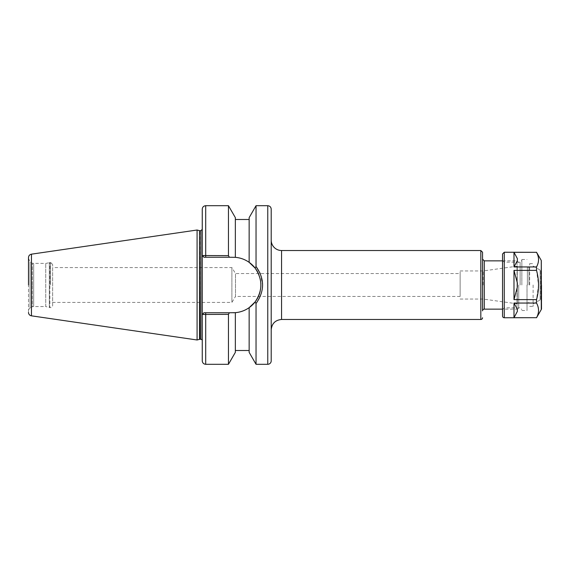 <?xml version="1.0" encoding="UTF-8"?>
<svg xmlns="http://www.w3.org/2000/svg" width="570" height="570" viewBox="0 0 570 570"><rect width="100%" height="100%" fill="white"/><g stroke="black" fill="none" stroke-linecap="round" stroke-linejoin="round"><path stroke-width="0.43" stroke-dasharray="2.85 2.14" d="M460.14 296.457L235.488 296.457L235.488 273.543L235.488 296.457L231.905 302.421L231.905 267.579L231.905 302.421L52.632 302.421L52.632 267.579L231.905 267.579L235.488 273.543L460.14 273.543L460.14 296.457L460.14 273.543M271.206 285L271.206 240.184M271.206 360.846L271.206 209.154M483.175 285L483.175 270.95L483.175 285M460.14 285L460.14 270.95L460.14 285M482.548 285L482.548 252.246M482.548 310.857L482.548 259.143M518.743 285L518.743 307.408L518.743 285M518.743 307.408A1.724 1.724 0 0 1 517.026 309.132L517.026 285L517.026 309.132L502.541 309.132M460.14 299.051L483.175 299.051L517.261 303.839L517.261 266.161L517.261 303.839A1.724 1.724 0 0 1 518.743 305.548M52.632 267.579L52.632 302.421M228.456 255.638L229.389 257.248L203.982 257.248L202.321 255.524L228.456 255.638L228.456 205.706M202.321 255.524L203.982 257.248L202.257 255.524L203.982 257.248L229.389 257.248M235.353 257.341L235.353 219.493L235.353 257.341L233.116 257.248A27.752 27.752 0 0 1 249.147 262.342C244.993 259.443 240.397 257.775 235.353 257.341L235.353 217.647M202.257 360.846L202.257 209.154M202.257 285L202.257 340.668L202.257 285M229.389 312.752L203.982 312.752L202.257 314.476L203.982 312.752L202.257 314.476L203.982 312.752L229.389 312.752L228.456 314.362L202.321 314.476M228.456 364.294L228.456 314.362M203.982 312.752L235.353 312.659C240.397 312.225 244.993 310.557 249.147 307.658L249.147 350.507L249.147 307.658A27.752 27.752 0 0 1 235.353 312.659L235.353 352.353M260.262 273.543L262.592 285C262.535 291.876 260.347 298.039 256.037 303.496L256.037 364.294M255.046 302L255.046 302C262.791 290.671 262.791 279.336 255.054 268.007L254.762 267.629M249.147 352.353L249.147 307.658M256.037 266.504L256.037 205.706M233.116 312.752A27.752 27.752 0 0 0 260.868 285A27.752 27.752 0 0 0 233.116 257.248L203.982 257.248M258.837 274.576A27.752 27.752 0 0 1 260.675 281.744M260.775 287.244A27.752 27.752 0 0 1 260.169 291.177M52.632 305.513L52.632 264.487L52.632 305.513A2.066 2.066 0 0 1 50.566 307.579L49.868 307.579L49.868 262.421L49.868 307.579A2.066 2.066 0 0 1 49.334 307.508L49.334 262.492L49.334 307.508L45.735 306.546L45.735 263.454L45.735 306.546L33.673 306.546L33.673 263.454L33.673 306.546A5.173 5.173 0 0 0 32.333 306.724L32.333 285L32.333 306.724L30.018 308.064L30.018 261.936L30.018 308.064A5.173 5.173 0 0 0 28.5 311.719L28.5 285M32.333 285L32.333 263.276L32.333 285M28.5 311.719L28.5 257.583M197.085 339.984L197.085 230.016M249.147 262.342L249.147 217.647M517.368 282.991L513.99 270.372L513.99 299.628L517.368 287.009L517.368 282.991M517.368 258.616L513.99 252.311L513.99 266.938L517.368 260.625L517.368 258.616M517.368 309.375L513.99 303.062L513.99 317.69L517.368 311.384L517.368 309.375M513.99 317.69L536.527 317.69C539.199 312.816 539.199 307.942 536.527 303.062L513.99 303.062M513.99 299.628L536.527 299.628L538.515 285L536.527 270.372L513.99 270.372M513.99 266.938L536.527 266.938C539.199 262.058 539.199 257.184 536.527 252.311L513.99 252.311M536.527 303.062L536.527 299.628M536.527 270.372L536.527 266.938M533.121 285L533.121 306.375L533.121 285M529.673 285L529.673 263.625L529.673 285M528.989 285L528.989 267.416L528.989 285M527.364 285L527.364 267.416L527.364 285M527.022 285L527.022 310.515L527.022 285M521.849 285L521.849 259.485L521.849 285M520.125 285L520.125 262.157L520.125 285M504.265 317.754L504.265 252.246M502.541 285L502.541 260.433L502.541 285M502.541 316.029L502.541 253.971M541.5 308.669L541.5 261.331M533.121 303.974L540.118 299.934L540.118 270.066L540.118 299.934L540.809 299.934L540.809 270.066L540.809 299.934A0.691 0.691 0 0 1 541.5 300.618L541.5 285M281.552 250.522L281.552 319.478M480.824 319.478L480.824 250.522M484.272 309.132L484.272 260.868M517.026 285L517.026 260.868L517.026 285M205.706 257.248L205.706 205.706M205.706 312.752L205.706 364.294M267.765 364.294L267.765 205.706M50.566 285L50.566 262.421L50.566 285M31.45 315.83L31.45 254.17M199.486 339.342L199.486 230.658M199.842 339.293L199.842 230.708M200.882 339.293L200.882 230.708M541.272 309.531L541.272 260.469M460.14 270.95L483.175 270.95L517.261 266.161L518.743 264.452M502.541 260.868L517.026 260.868L518.743 262.592M28.5 258.281L30.018 261.936L32.333 263.276L45.735 263.454L50.566 262.421L52.632 264.487M529.673 306.375L533.121 306.375M529.673 263.625L533.121 263.625M527.022 302.927L528.989 302.584L529.673 303.276M527.022 267.073L528.989 267.416L529.673 266.724M521.849 310.515L527.022 310.515M521.849 259.485L527.022 259.485M502.541 309.567L504.265 307.843L520.125 307.843L521.849 309.567M502.541 260.433L504.265 262.157L520.125 262.157L521.849 260.433M533.121 266.026L540.118 270.066L541.5 269.382"/><path stroke-width="0.85" d="M271.206 329.816C271.826 323.539 275.267 320.091 281.552 319.478L281.552 250.522A10.345 10.345 0 0 1 271.206 240.184L271.206 360.846A3.449 3.449 0 0 1 267.765 364.294L267.765 205.706C269.859 205.912 271.007 207.06 271.206 209.154L271.206 285M281.552 250.522L480.824 250.522L482.548 252.246L482.548 310.857A1.724 1.724 0 0 1 484.272 309.132L502.541 309.132M482.548 317.754A1.724 1.724 0 0 1 480.824 319.478L480.824 250.522M484.272 309.132L484.272 260.868L482.548 259.143L482.548 285M229.389 257.248L235.353 257.341L235.353 217.647L228.456 205.706L228.456 255.638L202.257 255.524L202.257 209.154C202.464 207.06 203.611 205.912 205.706 205.706L205.706 257.248L229.389 257.248L228.456 255.638M202.321 255.524L203.982 257.248L202.257 255.524L202.257 360.846C202.464 362.94 203.611 364.088 205.706 364.294L228.456 364.294L228.456 314.362L229.389 312.752L203.982 312.752L202.321 314.476L228.456 314.362M203.982 312.752L202.321 314.476M260.169 291.177A27.752 27.752 0 0 1 249.147 307.658L255.054 301.993L256.037 303.496L255.054 301.993L249.147 307.658C244.993 310.557 240.397 312.225 235.353 312.659L235.353 352.353L228.456 364.294M233.116 312.752A27.752 27.752 0 0 0 235.353 312.659L229.389 312.752M235.353 257.341C240.397 257.775 244.993 259.443 249.147 262.342L249.147 217.647L256.037 205.706L256.037 266.504L255.054 268.007L256.037 266.504L260.262 273.543M256.037 266.504C264.737 278.83 264.737 291.163 256.037 303.496L256.037 364.294L267.765 364.294M249.147 307.658L249.147 352.353L256.037 364.294M255.054 268.007L249.147 262.342L255.054 268.007C262.791 279.336 262.791 290.664 255.054 301.993L255.018 302.043M203.982 257.248L205.706 257.248M249.147 262.342A27.752 27.752 0 0 1 258.837 274.576M260.675 281.744A27.752 27.752 0 0 1 260.775 287.244M28.5 285L28.5 257.583C28.643 255.723 29.626 254.583 31.45 254.17L31.45 315.83A3.449 3.449 0 0 1 28.5 312.417M31.45 254.17L197.085 230.016L197.085 339.984L31.45 315.83M197.085 230.016L199.486 230.658L199.486 339.342A1.382 1.382 0 0 1 199.842 339.293L200.882 339.293A1.382 1.382 0 0 1 202.257 340.668M517.368 260.625L513.99 266.938L513.99 252.311L517.368 258.616L517.368 260.625M517.368 311.384L513.99 317.69L513.99 303.062L517.368 309.375L517.368 311.384M513.99 303.062L536.527 303.062C539.199 307.942 539.199 312.816 536.527 317.69L513.99 317.69M513.99 252.311L536.527 252.311C539.199 257.184 539.199 262.058 536.527 266.938L513.99 266.938M536.527 317.69L504.265 317.754A1.724 1.724 0 0 1 502.541 316.029L502.541 253.971L504.265 252.246L504.265 317.754M536.527 299.628L513.99 299.628L513.99 270.372L536.527 270.372C539.199 280.127 539.199 289.873 536.527 299.628L536.527 303.062M536.527 266.938L536.527 270.372M504.265 252.246L536.527 252.311M513.99 270.372L517.368 282.991L517.368 287.009L513.99 299.628M541.272 309.531L541.272 260.469L541.5 308.669A1.724 1.724 0 0 1 541.272 309.531L536.527 317.754M541.5 285L541.5 300.618M205.706 312.752L205.706 364.294M199.486 230.658L199.842 339.293M199.842 230.708L200.882 230.708L200.882 339.293M281.552 319.478L480.824 319.478M484.272 260.868L502.541 260.868M205.706 205.706L228.456 205.706M256.037 205.706L267.765 205.706M235.353 350.507L249.147 350.507M199.486 339.342L197.085 339.984M200.882 230.708L202.257 229.332M235.353 219.493L249.147 219.493M541.272 260.469L536.527 252.246"/></g></svg>
